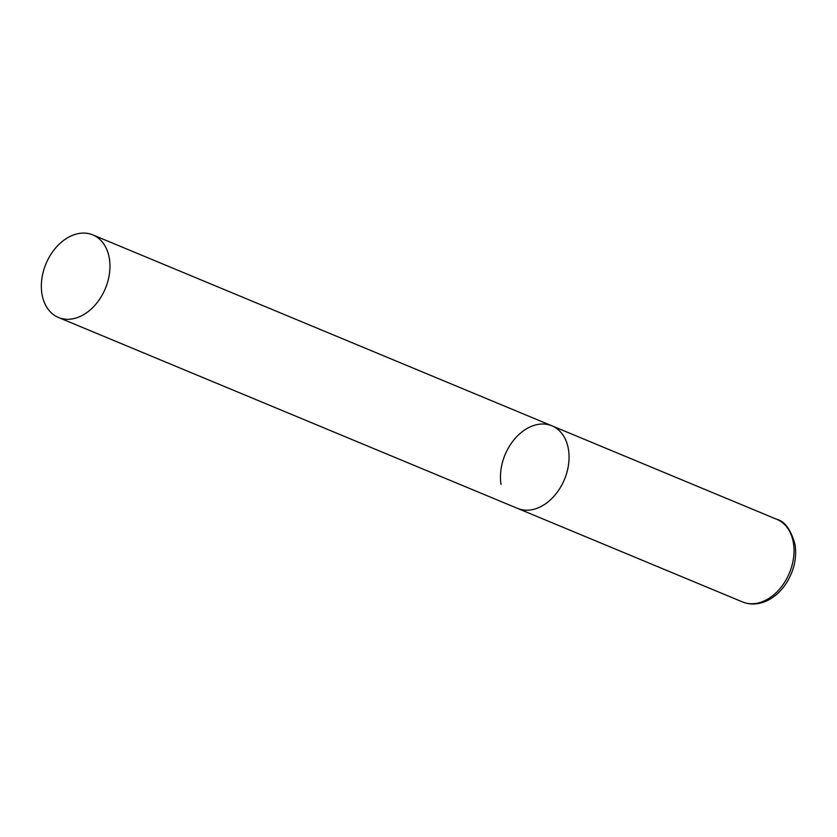 <?xml version="1.0" encoding="UTF-8"?>
<svg xmlns="http://www.w3.org/2000/svg" width="837" height="837" viewBox="0 0 837 837"><rect width="100%" height="100%" fill="white"/><g stroke="black" fill="none" stroke-linecap="round" stroke-linejoin="round"><path stroke-width="1.26" d="M500.997 484.393A44.727 32.162 112.6 0 1 515.027 438.546A44.727 32.162 112.6 0 1 551.928 425.813A44.727 32.162 112.6 0 1 568.511 449.814A44.727 32.162 112.6 0 1 554.492 495.671A44.727 32.162 112.6 0 1 517.58 508.404A44.727 32.162 -67.4 0 0 540.869 506.594A44.727 32.162 -67.4 0 0 568.553 464.472A44.727 32.162 -67.4 0 0 551.928 425.813L776.893 519.358A44.727 32.162 112.6 0 1 793.476 543.359A44.727 32.162 112.6 0 1 779.456 589.217A44.727 32.162 112.6 0 1 742.545 601.949C750.109 604.952 757.987 604.67 766.19 601.112C773.733 597.681 780.168 592.115 785.504 584.425C793.727 571.953 796.939 558.834 795.15 545.033C791.08 529.957 784.991 521.399 776.893 519.358M81.764 315.675A44.727 32.162 -67.4 0 0 109.448 273.563A44.727 32.162 -67.4 0 0 92.823 234.894A44.727 32.162 -67.4 0 0 69.534 236.704A44.727 32.162 -67.4 0 0 41.85 278.826A44.727 32.162 -67.4 0 0 58.475 317.495A44.727 32.162 -67.4 0 0 81.764 315.675M58.475 317.495L742.545 601.949M551.928 425.813L92.823 234.894"/></g></svg>
